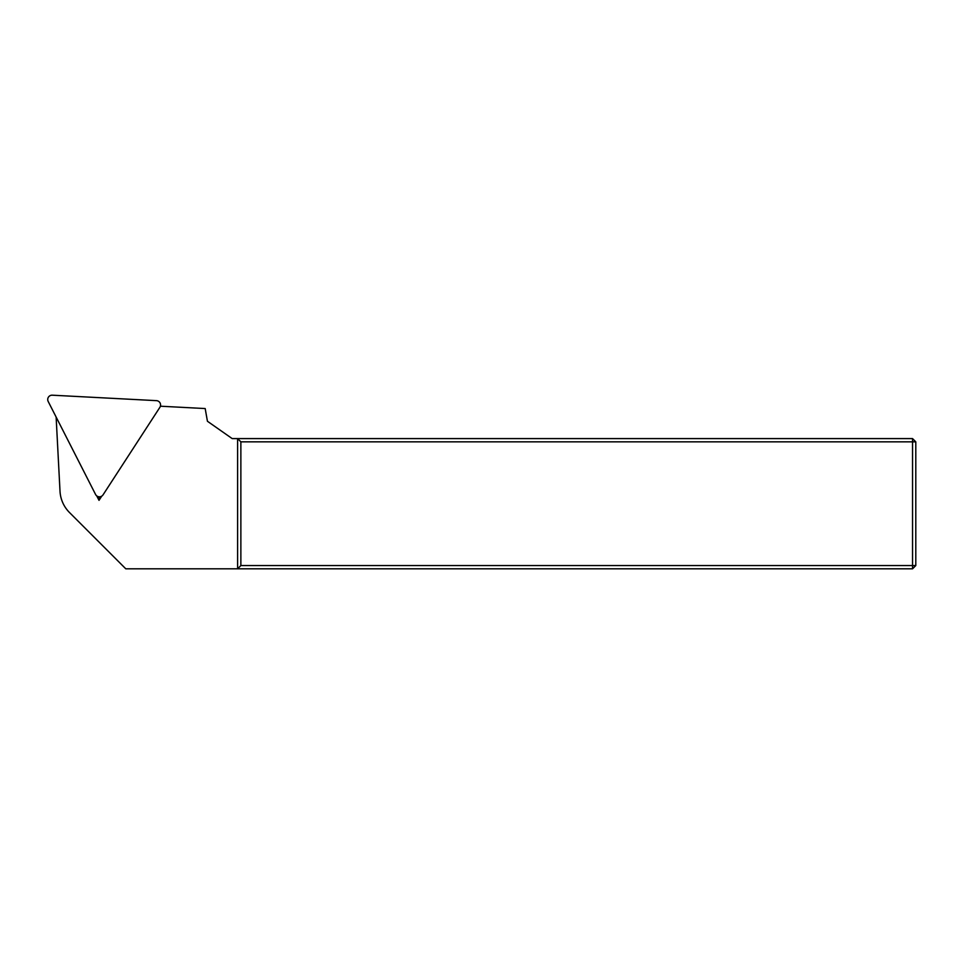 <?xml version="1.0" encoding="UTF-8"?>
<svg xmlns="http://www.w3.org/2000/svg" width="964" height="964" viewBox="0 0 964 964"><rect width="100%" height="100%" fill="white"/><g stroke="black" fill="none" stroke-linecap="round" stroke-linejoin="round"><path stroke-width="1.45" d="M915.8 565.555L240.867 565.555L240.867 441.849L912.547 441.849L912.547 438.596L915.8 441.849L915.8 565.555L912.547 568.808L125.778 568.808L69.504 512.535A32.547 32.547 0 0 1 60.009 491.218L56.129 417.051M912.547 568.808L912.547 441.849L915.8 441.849M240.867 565.555L237.614 568.808L237.614 438.596L912.547 438.596M160.398 406.206L205.187 408.555L207.429 421.256L232.191 438.596L237.614 438.596L240.867 441.849M96.737 495.882L99.015 500.34L101.738 496.135M99.015 500.34L99.196 496.797M156.457 400.65L52.297 395.192A4.338 4.338 0 0 0 48.2 401.494L95.556 494.436A4.338 4.338 0 0 0 103.064 494.833L159.867 407.35A4.338 4.338 0 0 0 156.457 400.65"/></g></svg>
